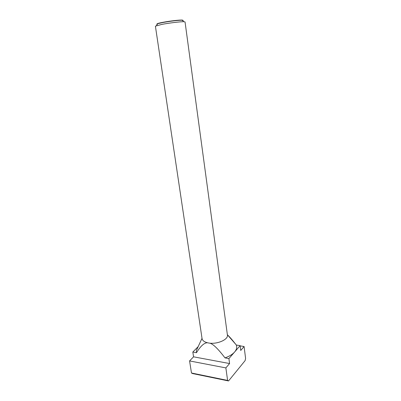 <?xml version="1.0" encoding="UTF-8"?>
<svg xmlns="http://www.w3.org/2000/svg" width="401" height="401" viewBox="0 0 401 401"><rect width="100%" height="100%" fill="white"/><g stroke="black" fill="none" stroke-linecap="round" stroke-linejoin="round"><path stroke-width="0.6" d="M155.403 26.15L162.004 24.356C169.362 22.957 180.746 21.584 183.904 21.709L185.046 21.93L227.412 335.005C228.505 339.602 216.906 344.624 208.57 342.99C204.675 342.243 202.505 340.785 202.059 338.609L155.403 26.15M182.746 20.737C183.463 20.431 183.257 20.261 182.129 20.22L179.783 20.286C174.625 20.667 168.921 21.418 162.676 22.551L157.723 23.694C156.651 24.045 156.505 24.266 157.277 24.361M157.473 24.07C156.565 23.895 157.488 23.494 160.24 22.857L162.851 22.321C168.921 21.218 174.465 20.486 179.478 20.12C182.3 19.96 183.297 20.09 182.48 20.511M240.109 345.657L236.294 345.02C237.191 347.266 236.63 349.592 234.61 352.003C232.49 354.404 229.282 356.364 224.986 357.882L228.901 358.594L240.109 345.657L240.73 350.464L244.089 346.524L245.597 358.429L245.111 360.614L228.545 380.95L227.603 380.419L225.868 367.907L229.578 363.552L228.901 358.594M202.019 338.339L196.345 350.554L196.47 352.7C200.65 345.968 204.33 342.66 207.502 342.775M196.345 350.554L198.089 346.805M209.868 343.161C213.157 344.053 218.199 348.96 224.986 357.882M236.294 345.02L235.793 344.374C232.415 340.043 229.653 336.875 227.497 334.87M198.174 346.619L192.821 352.033L193.563 356.82L189.573 360.925L191.477 373L192.5 373.537L228.545 380.95M196.47 352.7L192.821 352.033M191.477 373L227.603 380.419M244.089 346.524L240.134 345.868M229.578 363.552L193.563 356.82M225.868 367.907L189.573 360.925M157.723 23.694L156.44 25.619M179.478 20.12L179.783 20.286M227.377 334.73L235.793 344.374M182.129 20.22L183.904 21.709"/></g></svg>
